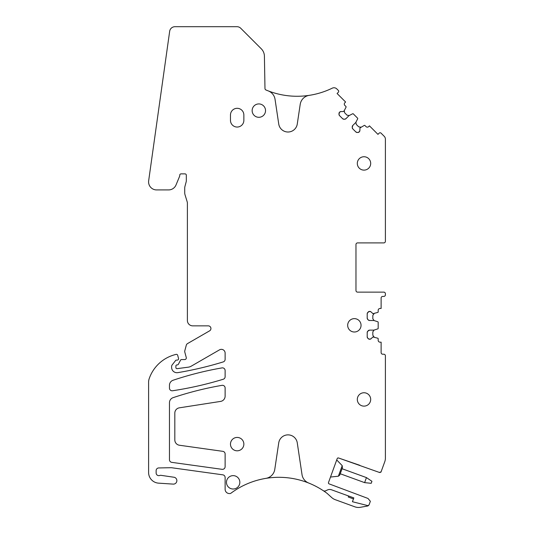<?xml version="1.0" encoding="UTF-8"?>
<svg xmlns="http://www.w3.org/2000/svg" width="534" height="534" viewBox="0 0 534 534"><rect width="100%" height="100%" fill="white"/><g stroke="black" fill="none" stroke-linecap="round" stroke-linejoin="round"><path stroke-width="0.8" d="M342.214 465.648L342.407 467.791L339.717 475.167L338.369 476.208L342.214 465.648L336.72 459.948M342.067 468.725L366.451 477.603L371.938 481.308L371.203 483.317L364.622 482.629L366.451 477.603M340.238 473.751L364.622 482.629M337.715 458.045L338.549 457.985A1.068 1.068 0 0 0 337.194 458.633L328.503 482.516A1.068 1.068 0 0 0 329.124 483.884L367.979 498.442L370.362 501.286L369.201 504.483A1.609 1.609 0 0 1 367.319 505.491L352.433 501.726L353.828 497.902L331.547 489.798A5.353 5.353 0 0 0 327.455 489.972L325.74 490.779A2.677 2.677 0 0 1 323.13 490.586A80.274 80.274 0 0 0 308.639 483.01A10.7 10.7 0 0 1 302.024 474.653L297.264 442.846A9.365 9.365 0 0 0 278.741 442.846L274.776 469.379A10.7 10.7 0 0 1 265.925 478.357A80.274 80.274 0 0 0 230.902 493.242A1.609 1.609 0 0 1 229.94 493.556L229.406 493.556A4.279 4.279 0 0 1 225.121 489.277L225.121 477.483A2.677 2.677 0 0 0 222.818 474.833L171.781 467.757A5.353 5.353 0 0 0 170.94 467.711L158.758 467.944A2.677 2.677 0 0 0 156.135 470.621L156.135 472.977A2.677 2.677 0 0 0 159.746 475.48A2.677 2.677 0 0 1 161.048 475.34L174.291 477.289A3.478 3.478 0 0 1 173.39 484.124L158.545 483.15A10.7 10.7 0 0 1 148.599 472.477L148.599 382.204A10.7 10.7 0 0 1 149.173 378.733A37.46 37.46 0 0 1 173.683 355.043A53.513 53.513 0 0 1 176.066 354.376A1.335 1.335 0 0 1 177.688 355.324L178.523 358.421A1.335 1.335 0 0 1 177.228 360.103L176.454 360.103A1.068 1.068 0 0 0 175.606 360.517L172.175 364.909A2.677 2.677 0 0 0 171.608 366.558L171.608 367.359A5.353 5.353 0 0 0 177.842 372.639A353.475 353.475 0 0 0 223.232 361.912A2.677 2.677 0 0 0 225.121 359.355L225.121 353.094A3.745 3.745 0 0 0 219.507 349.85L191.225 366.177A8.03 8.03 0 0 1 188.262 367.178L177.101 368.654A1.068 1.068 0 0 1 175.886 367.592L175.886 365.99A1.068 1.068 0 0 1 176.961 364.922L177.221 364.922A1.335 1.335 0 0 0 178.403 364.208L180.559 360.136A1.068 1.068 0 0 1 181.507 359.569L184.711 359.569A1.609 1.609 0 0 0 186.266 357.546L184.811 352.126A2.677 2.677 0 0 1 184.811 350.738L186.293 345.211A2.677 2.677 0 0 1 187.541 343.582L209.602 330.846A2.677 2.677 0 0 0 208.267 325.853L192.747 325.853A5.353 5.353 0 0 1 187.394 320.5L187.394 203.307A5.353 5.353 0 0 0 187.16 201.732L185.078 194.957A8.03 8.03 0 0 1 184.717 192.6L184.717 188.315A8.03 8.03 0 0 1 184.991 186.239L186.146 181.947A5.353 5.353 0 0 0 186.326 180.565L186.326 175.205A1.335 1.335 0 0 0 184.984 173.87L181.079 173.87A1.335 1.335 0 0 0 179.744 175.205L179.744 175.713A1.335 1.335 0 0 1 179.638 176.227L176.02 184.964A8.03 8.03 0 0 1 168.604 189.924L156.602 189.924A8.03 8.03 0 0 1 148.659 180.779L169.665 31.306A5.353 5.353 0 0 1 174.965 26.7L236.963 26.7A5.353 5.353 0 0 1 240.747 28.269L261.28 48.794A10.7 10.7 0 0 1 264.41 56.177L264.977 88.531A1.609 1.609 0 0 0 265.959 89.979A80.274 80.274 0 0 0 312.791 94.725M359.823 465.308L338.549 457.985L379.714 472.55L380.982 472.103L384.76 461.736A10.7 10.7 0 0 0 385.401 458.079L385.401 355.824A1.609 1.609 0 0 0 383.799 354.216L382.724 354.216A1.609 1.609 0 0 1 381.122 352.614L381.122 342.174L380.054 342.174A1.876 1.876 0 0 1 378.179 340.305L378.179 338.736A0.534 0.534 0 0 0 377.812 338.229L372.939 336.961L371.103 338.683A1.876 1.876 0 0 1 369.775 339.23L371.103 338.683M315.788 486.28A80.274 80.274 0 0 0 244.058 485.266M369.188 504.523A2.41 2.41 0 0 1 367.339 506.072L360.363 507.3A10.7 10.7 0 0 1 354.843 506.819L335.259 499.69A10.7 10.7 0 0 1 331.761 497.588L327.022 493.316A80.274 80.274 0 0 0 323.13 490.586M379.4 472.436L381.076 471.862M369.588 339.23A1.876 1.876 0 0 1 368.266 338.683L369.775 339.23M368.266 338.683L367.759 338.176A1.876 1.876 0 0 1 367.205 336.847L367.759 338.176M367.205 336.847L367.205 332.515L367.759 331.193A1.876 1.876 0 0 0 367.205 332.515M368.266 330.679A1.876 1.876 0 0 1 369.588 330.132L367.759 331.193M369.588 320.5A1.876 1.876 0 0 1 368.266 319.953L369.588 320.5L373.94 320.513L377.812 321.775A0.534 0.534 0 0 1 378.179 322.282L378.179 328.357A0.534 0.534 0 0 1 377.812 328.864L373.94 330.119L369.588 330.132M368.266 319.953L367.759 319.445A1.876 1.876 0 0 1 367.205 318.117L367.759 319.445M367.205 318.117L367.205 313.785A1.876 1.876 0 0 1 367.759 312.463L367.205 313.785M368.266 311.949A1.876 1.876 0 0 1 369.588 311.402L367.759 312.463M369.588 311.402L369.775 311.402A1.876 1.876 0 0 1 371.103 311.949L369.775 311.402M359.889 130.47A1.876 1.876 0 0 1 359.335 131.791L359.889 130.47L359.963 127.946L364.308 125.403A0.534 0.534 0 0 1 364.929 125.503L366.037 126.605A1.876 1.876 0 0 0 368.687 126.605L369.441 125.85L377.959 134.368L379.167 133.153A1.335 1.335 0 0 1 381.062 133.153L384.226 136.324A4.012 4.012 0 0 1 385.401 139.16L385.401 241.301A1.609 1.609 0 0 1 383.799 242.903L357.573 242.903A1.609 1.609 0 0 0 355.971 244.512L355.971 290.529A1.609 1.609 0 0 0 357.573 292.138L383.799 292.138A1.609 1.609 0 0 1 385.401 293.747L385.401 294.815A1.609 1.609 0 0 1 383.799 296.417L382.724 296.417A1.609 1.609 0 0 0 381.122 298.025L381.122 308.458L380.054 308.458A1.876 1.876 0 0 0 378.179 310.334L378.179 311.896A0.534 0.534 0 0 1 377.812 312.41L372.939 313.678L371.103 311.949M359.208 131.925A1.876 1.876 0 0 1 357.88 132.472L359.335 131.791M357.88 132.472L357.159 132.472A1.876 1.876 0 0 1 355.838 131.925L357.159 132.472M355.838 131.925L352.774 128.861L352.226 127.533A1.876 1.876 0 0 0 352.774 128.861M352.226 126.818A1.876 1.876 0 0 1 352.774 125.49L352.226 127.533M345.959 118.681A1.876 1.876 0 0 1 344.637 119.229L345.959 118.681L349.042 115.611L352.674 113.769A0.534 0.534 0 0 1 353.294 113.862L357.586 118.161A0.534 0.534 0 0 1 357.687 118.782L355.791 122.473L352.774 125.49M344.637 119.229L343.916 119.229A1.876 1.876 0 0 1 342.594 118.681L343.916 119.229M342.594 118.681L339.531 115.618A1.876 1.876 0 0 1 338.977 114.289L339.531 115.618M338.977 113.568A1.876 1.876 0 0 1 339.531 112.247L338.977 114.289M339.531 112.247L339.664 112.113A1.876 1.876 0 0 1 340.986 111.566L339.664 112.113M343.409 111.546L340.986 111.566M264.977 88.531A1.609 1.609 0 0 0 265.959 89.979A80.274 80.274 0 0 0 268.302 90.927A10.7 10.7 0 0 1 275.05 99.337L278.741 124.035A9.365 9.365 0 0 0 297.264 124.035L300.208 104.357A10.7 10.7 0 0 1 309.186 95.359A80.274 80.274 0 0 0 332.248 88.17A4.012 4.012 0 0 1 336.841 88.938L338.296 90.393A1.335 1.335 0 0 1 338.296 92.289L337.087 93.497L345.605 102.007L344.844 102.768A1.876 1.876 0 0 0 344.844 105.418L345.952 106.52A0.534 0.534 0 0 1 346.052 107.147L344.203 110.772L343.315 111.566M237.163 450.809A6.688 6.688 0 0 0 243.858 444.121A6.688 6.688 0 0 0 237.163 437.433A6.688 6.688 0 0 0 230.474 444.121A6.688 6.688 0 0 0 237.163 450.809M223.232 379.253A2.677 2.677 0 0 0 225.121 376.69L225.121 370.536A2.677 2.677 0 0 0 221.99 367.899A332.602 332.602 0 0 0 173.123 380.235A5.353 5.353 0 0 0 169.465 385.308L169.465 388.118A2.677 2.677 0 0 0 172.542 390.761A353.475 353.475 0 0 0 223.232 379.253M173.123 397.65A5.353 5.353 0 0 0 169.465 402.729L169.465 459.614A2.677 2.677 0 0 0 171.774 462.357L222.084 469.326A2.677 2.677 0 0 0 225.121 466.676L225.121 453.987A2.677 2.677 0 0 0 222.818 451.337L179.424 445.236A5.353 5.353 0 0 1 174.818 439.936L174.818 413.082A5.353 5.353 0 0 1 179.351 407.829L220.595 401.408A5.353 5.353 0 0 0 225.121 396.121L225.121 387.984A2.677 2.677 0 0 0 221.99 385.348A332.335 332.335 0 0 0 173.123 397.65M258.836 117.3A6.688 6.688 0 0 0 265.531 110.611A6.688 6.688 0 0 0 258.836 103.923A6.688 6.688 0 0 0 252.148 110.611A6.688 6.688 0 0 0 258.836 117.3M233.151 475.634A6.688 6.688 0 0 0 226.463 482.322A6.688 6.688 0 0 0 233.151 489.01A6.688 6.688 0 0 0 239.839 482.322A6.688 6.688 0 0 0 233.151 475.634M243.858 115.004L243.858 120.35A6.688 6.688 0 0 1 237.163 127.045A6.688 6.688 0 0 1 230.474 120.35L230.474 115.004A6.688 6.688 0 0 1 237.163 108.309A6.688 6.688 0 0 1 243.858 115.004M363.994 406.127A6.688 6.688 0 0 0 370.689 399.439A6.688 6.688 0 0 0 363.994 392.75A6.688 6.688 0 0 0 357.306 399.439A6.688 6.688 0 0 0 363.994 406.127M354.362 318.631A6.688 6.688 0 0 0 347.674 325.319A6.688 6.688 0 0 0 354.362 332.008A6.688 6.688 0 0 0 361.051 325.319A6.688 6.688 0 0 0 354.362 318.631M363.994 170.119A6.688 6.688 0 0 0 370.689 163.431A6.688 6.688 0 0 0 363.994 156.742A6.688 6.688 0 0 0 357.306 163.431A6.688 6.688 0 0 0 363.994 170.119M374.12 337.027L372.825 335.252L372.825 331.841L374.12 330.059M374.12 320.574L372.825 318.791L372.825 315.387L374.12 313.605M355.971 290.529A1.609 1.609 0 0 0 357.573 292.138M357.573 242.903A1.609 1.609 0 0 0 355.971 244.512M360.851 127.165L358.681 126.818L356.271 124.409L355.924 122.233M349.216 115.524L347.04 115.184L344.637 112.774L344.29 110.598M353.461 498.91L348.281 497.027L348.649 496.019M338.369 476.208L330.493 477.042"/></g></svg>
